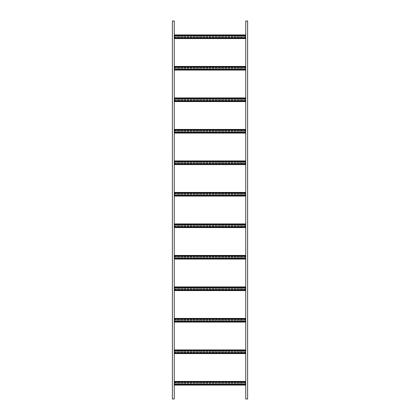 <?xml version="1.0" encoding="UTF-8"?>
<svg xmlns="http://www.w3.org/2000/svg" width="420" height="420" viewBox="0 0 420 420"><rect width="100%" height="100%" fill="white"/><g stroke="black" fill="none" stroke-linecap="round" stroke-linejoin="round"><path stroke-width="0.63" d="M247.611 399L247.611 21L247.611 399L247.611 21L247.611 399L247.611 21L247.611 399L245.742 399L245.742 21L247.611 21M172.389 21L172.389 399L172.389 21L172.389 399L172.389 21L172.389 399L174.258 399L174.258 21L172.389 21M245.742 385.077L174.258 385.077M244.398 382.557L244.902 382.557A0.693 0.693 0 0 1 245.595 383.25A0.693 0.693 0 0 1 244.902 383.943L244.398 383.943A0.693 0.693 0 0 1 243.705 383.25A0.693 0.693 0 0 1 244.398 382.557M238.098 382.557L238.602 382.557A0.693 0.693 0 0 1 239.295 383.25A0.693 0.693 0 0 1 238.602 383.943L238.098 383.943A0.693 0.693 0 0 1 237.405 383.25A0.693 0.693 0 0 1 238.098 382.557M231.798 382.557L232.302 382.557A0.693 0.693 0 0 1 232.995 383.25A0.693 0.693 0 0 1 232.302 383.943L231.798 383.943A0.693 0.693 0 0 1 231.105 383.25A0.693 0.693 0 0 1 231.798 382.557M225.498 382.557L226.002 382.557A0.693 0.693 0 0 1 226.695 383.25A0.693 0.693 0 0 1 226.002 383.943L225.498 383.943A0.693 0.693 0 0 1 224.805 383.25A0.693 0.693 0 0 1 225.498 382.557M219.198 382.557L219.702 382.557A0.693 0.693 0 0 1 220.395 383.25A0.693 0.693 0 0 1 219.702 383.943L219.198 383.943A0.693 0.693 0 0 1 218.505 383.25A0.693 0.693 0 0 1 219.198 382.557M212.898 382.557L213.402 382.557A0.693 0.693 0 0 1 214.095 383.25A0.693 0.693 0 0 1 213.402 383.943L212.898 383.943A0.693 0.693 0 0 1 212.205 383.25A0.693 0.693 0 0 1 212.898 382.557M206.598 382.557L207.102 382.557A0.693 0.693 0 0 1 207.795 383.25A0.693 0.693 0 0 1 207.102 383.943L206.598 383.943A0.693 0.693 0 0 1 205.905 383.25A0.693 0.693 0 0 1 206.598 382.557M200.298 382.557L200.802 382.557A0.693 0.693 0 0 1 201.495 383.25A0.693 0.693 0 0 1 200.802 383.943L200.298 383.943A0.693 0.693 0 0 1 199.605 383.25A0.693 0.693 0 0 1 200.298 382.557M193.998 382.557L194.502 382.557A0.693 0.693 0 0 1 195.195 383.25A0.693 0.693 0 0 1 194.502 383.943L193.998 383.943A0.693 0.693 0 0 1 193.305 383.25A0.693 0.693 0 0 1 193.998 382.557M187.698 382.557L188.202 382.557A0.693 0.693 0 0 1 188.895 383.25A0.693 0.693 0 0 1 188.202 383.943L187.698 383.943A0.693 0.693 0 0 1 187.005 383.25A0.693 0.693 0 0 1 187.698 382.557M181.398 382.557L181.902 382.557A0.693 0.693 0 0 1 182.595 383.25A0.693 0.693 0 0 1 181.902 383.943L181.398 383.943A0.693 0.693 0 0 1 180.705 383.25A0.693 0.693 0 0 1 181.398 382.557M175.098 382.557L175.602 382.557A0.693 0.693 0 0 1 176.295 383.25A0.693 0.693 0 0 1 175.602 383.943L175.098 383.943A0.693 0.693 0 0 1 174.405 383.25A0.693 0.693 0 0 1 175.098 382.557M178.248 382.557L178.752 382.557A0.693 0.693 0 0 1 179.445 383.25A0.693 0.693 0 0 1 178.752 383.943L178.248 383.943A0.693 0.693 0 0 1 177.555 383.25A0.693 0.693 0 0 1 178.248 382.557M184.548 382.557L185.052 382.557A0.693 0.693 0 0 1 185.745 383.25A0.693 0.693 0 0 1 185.052 383.943L184.548 383.943A0.693 0.693 0 0 1 183.855 383.25A0.693 0.693 0 0 1 184.548 382.557M190.848 382.557L191.352 382.557A0.693 0.693 0 0 1 192.045 383.25A0.693 0.693 0 0 1 191.352 383.943L190.848 383.943A0.693 0.693 0 0 1 190.155 383.25A0.693 0.693 0 0 1 190.848 382.557M197.148 382.557L197.652 382.557A0.693 0.693 0 0 1 198.345 383.25A0.693 0.693 0 0 1 197.652 383.943L197.148 383.943A0.693 0.693 0 0 1 196.455 383.25A0.693 0.693 0 0 1 197.148 382.557M203.448 382.557L203.952 382.557A0.693 0.693 0 0 1 204.645 383.25A0.693 0.693 0 0 1 203.952 383.943L203.448 383.943A0.693 0.693 0 0 1 202.755 383.25A0.693 0.693 0 0 1 203.448 382.557M209.748 382.557L210.252 382.557A0.693 0.693 0 0 1 210.945 383.25A0.693 0.693 0 0 1 210.252 383.943L209.748 383.943A0.693 0.693 0 0 1 209.055 383.25A0.693 0.693 0 0 1 209.748 382.557M216.048 382.557L216.552 382.557A0.693 0.693 0 0 1 217.245 383.25A0.693 0.693 0 0 1 216.552 383.943L216.048 383.943A0.693 0.693 0 0 1 215.355 383.25A0.693 0.693 0 0 1 216.048 382.557M222.348 382.557L222.852 382.557A0.693 0.693 0 0 1 223.545 383.25A0.693 0.693 0 0 1 222.852 383.943L222.348 383.943A0.693 0.693 0 0 1 221.655 383.25A0.693 0.693 0 0 1 222.348 382.557M228.648 382.557L229.152 382.557A0.693 0.693 0 0 1 229.845 383.25A0.693 0.693 0 0 1 229.152 383.943L228.648 383.943A0.693 0.693 0 0 1 227.955 383.25A0.693 0.693 0 0 1 228.648 382.557M234.948 382.557L235.452 382.557A0.693 0.693 0 0 1 236.145 383.25A0.693 0.693 0 0 1 235.452 383.943L234.948 383.943A0.693 0.693 0 0 1 234.255 383.25A0.693 0.693 0 0 1 234.948 382.557M241.248 382.557L241.752 382.557A0.693 0.693 0 0 1 242.445 383.25A0.693 0.693 0 0 1 241.752 383.943L241.248 383.943A0.693 0.693 0 0 1 240.555 383.25A0.693 0.693 0 0 1 241.248 382.557M245.742 353.577L174.258 353.577M244.398 351.057L244.902 351.057A0.693 0.693 0 0 1 245.595 351.75A0.693 0.693 0 0 1 244.902 352.443L244.398 352.443A0.693 0.693 0 0 1 243.705 351.75A0.693 0.693 0 0 1 244.398 351.057M238.098 351.057L238.602 351.057A0.693 0.693 0 0 1 239.295 351.75A0.693 0.693 0 0 1 238.602 352.443L238.098 352.443A0.693 0.693 0 0 1 237.405 351.75A0.693 0.693 0 0 1 238.098 351.057M231.798 351.057L232.302 351.057A0.693 0.693 0 0 1 232.995 351.75A0.693 0.693 0 0 1 232.302 352.443L231.798 352.443A0.693 0.693 0 0 1 231.105 351.75A0.693 0.693 0 0 1 231.798 351.057M225.498 351.057L226.002 351.057A0.693 0.693 0 0 1 226.695 351.75A0.693 0.693 0 0 1 226.002 352.443L225.498 352.443A0.693 0.693 0 0 1 224.805 351.75A0.693 0.693 0 0 1 225.498 351.057M219.198 351.057L219.702 351.057A0.693 0.693 0 0 1 220.395 351.75A0.693 0.693 0 0 1 219.702 352.443L219.198 352.443A0.693 0.693 0 0 1 218.505 351.75A0.693 0.693 0 0 1 219.198 351.057M212.898 351.057L213.402 351.057A0.693 0.693 0 0 1 214.095 351.75A0.693 0.693 0 0 1 213.402 352.443L212.898 352.443A0.693 0.693 0 0 1 212.205 351.75A0.693 0.693 0 0 1 212.898 351.057M206.598 351.057L207.102 351.057A0.693 0.693 0 0 1 207.795 351.75A0.693 0.693 0 0 1 207.102 352.443L206.598 352.443A0.693 0.693 0 0 1 205.905 351.75A0.693 0.693 0 0 1 206.598 351.057M200.298 351.057L200.802 351.057A0.693 0.693 0 0 1 201.495 351.75A0.693 0.693 0 0 1 200.802 352.443L200.298 352.443A0.693 0.693 0 0 1 199.605 351.75A0.693 0.693 0 0 1 200.298 351.057M193.998 351.057L194.502 351.057A0.693 0.693 0 0 1 195.195 351.75A0.693 0.693 0 0 1 194.502 352.443L193.998 352.443A0.693 0.693 0 0 1 193.305 351.75A0.693 0.693 0 0 1 193.998 351.057M187.698 351.057L188.202 351.057A0.693 0.693 0 0 1 188.895 351.75A0.693 0.693 0 0 1 188.202 352.443L187.698 352.443A0.693 0.693 0 0 1 187.005 351.75A0.693 0.693 0 0 1 187.698 351.057M181.398 351.057L181.902 351.057A0.693 0.693 0 0 1 182.595 351.75A0.693 0.693 0 0 1 181.902 352.443L181.398 352.443A0.693 0.693 0 0 1 180.705 351.75A0.693 0.693 0 0 1 181.398 351.057M175.098 351.057L175.602 351.057A0.693 0.693 0 0 1 176.295 351.75A0.693 0.693 0 0 1 175.602 352.443L175.098 352.443A0.693 0.693 0 0 1 174.405 351.75A0.693 0.693 0 0 1 175.098 351.057M178.248 351.057L178.752 351.057A0.693 0.693 0 0 1 179.445 351.75A0.693 0.693 0 0 1 178.752 352.443L178.248 352.443A0.693 0.693 0 0 1 177.555 351.75A0.693 0.693 0 0 1 178.248 351.057M184.548 351.057L185.052 351.057A0.693 0.693 0 0 1 185.745 351.75A0.693 0.693 0 0 1 185.052 352.443L184.548 352.443A0.693 0.693 0 0 1 183.855 351.75A0.693 0.693 0 0 1 184.548 351.057M190.848 351.057L191.352 351.057A0.693 0.693 0 0 1 192.045 351.75A0.693 0.693 0 0 1 191.352 352.443L190.848 352.443A0.693 0.693 0 0 1 190.155 351.75A0.693 0.693 0 0 1 190.848 351.057M197.148 351.057L197.652 351.057A0.693 0.693 0 0 1 198.345 351.75A0.693 0.693 0 0 1 197.652 352.443L197.148 352.443A0.693 0.693 0 0 1 196.455 351.75A0.693 0.693 0 0 1 197.148 351.057M203.448 351.057L203.952 351.057A0.693 0.693 0 0 1 204.645 351.75A0.693 0.693 0 0 1 203.952 352.443L203.448 352.443A0.693 0.693 0 0 1 202.755 351.75A0.693 0.693 0 0 1 203.448 351.057M209.748 351.057L210.252 351.057A0.693 0.693 0 0 1 210.945 351.75A0.693 0.693 0 0 1 210.252 352.443L209.748 352.443A0.693 0.693 0 0 1 209.055 351.75A0.693 0.693 0 0 1 209.748 351.057M216.048 351.057L216.552 351.057A0.693 0.693 0 0 1 217.245 351.75A0.693 0.693 0 0 1 216.552 352.443L216.048 352.443A0.693 0.693 0 0 1 215.355 351.75A0.693 0.693 0 0 1 216.048 351.057M222.348 351.057L222.852 351.057A0.693 0.693 0 0 1 223.545 351.75A0.693 0.693 0 0 1 222.852 352.443L222.348 352.443A0.693 0.693 0 0 1 221.655 351.75A0.693 0.693 0 0 1 222.348 351.057M228.648 351.057L229.152 351.057A0.693 0.693 0 0 1 229.845 351.75A0.693 0.693 0 0 1 229.152 352.443L228.648 352.443A0.693 0.693 0 0 1 227.955 351.75A0.693 0.693 0 0 1 228.648 351.057M234.948 351.057L235.452 351.057A0.693 0.693 0 0 1 236.145 351.75A0.693 0.693 0 0 1 235.452 352.443L234.948 352.443A0.693 0.693 0 0 1 234.255 351.75A0.693 0.693 0 0 1 234.948 351.057M241.248 351.057L241.752 351.057A0.693 0.693 0 0 1 242.445 351.75A0.693 0.693 0 0 1 241.752 352.443L241.248 352.443A0.693 0.693 0 0 1 240.555 351.75A0.693 0.693 0 0 1 241.248 351.057M245.742 322.077L174.258 322.077M244.398 319.557L244.902 319.557A0.693 0.693 0 0 1 245.595 320.25A0.693 0.693 0 0 1 244.902 320.943L244.398 320.943A0.693 0.693 0 0 1 243.705 320.25A0.693 0.693 0 0 1 244.398 319.557M238.098 319.557L238.602 319.557A0.693 0.693 0 0 1 239.295 320.25A0.693 0.693 0 0 1 238.602 320.943L238.098 320.943A0.693 0.693 0 0 1 237.405 320.25A0.693 0.693 0 0 1 238.098 319.557M231.798 319.557L232.302 319.557A0.693 0.693 0 0 1 232.995 320.25A0.693 0.693 0 0 1 232.302 320.943L231.798 320.943A0.693 0.693 0 0 1 231.105 320.25A0.693 0.693 0 0 1 231.798 319.557M225.498 319.557L226.002 319.557A0.693 0.693 0 0 1 226.695 320.25A0.693 0.693 0 0 1 226.002 320.943L225.498 320.943A0.693 0.693 0 0 1 224.805 320.25A0.693 0.693 0 0 1 225.498 319.557M219.198 319.557L219.702 319.557A0.693 0.693 0 0 1 220.395 320.25A0.693 0.693 0 0 1 219.702 320.943L219.198 320.943A0.693 0.693 0 0 1 218.505 320.25A0.693 0.693 0 0 1 219.198 319.557M212.898 319.557L213.402 319.557A0.693 0.693 0 0 1 214.095 320.25A0.693 0.693 0 0 1 213.402 320.943L212.898 320.943A0.693 0.693 0 0 1 212.205 320.25A0.693 0.693 0 0 1 212.898 319.557M206.598 319.557L207.102 319.557A0.693 0.693 0 0 1 207.795 320.25A0.693 0.693 0 0 1 207.102 320.943L206.598 320.943A0.693 0.693 0 0 1 205.905 320.25A0.693 0.693 0 0 1 206.598 319.557M200.298 319.557L200.802 319.557A0.693 0.693 0 0 1 201.495 320.25A0.693 0.693 0 0 1 200.802 320.943L200.298 320.943A0.693 0.693 0 0 1 199.605 320.25A0.693 0.693 0 0 1 200.298 319.557M193.998 319.557L194.502 319.557A0.693 0.693 0 0 1 195.195 320.25A0.693 0.693 0 0 1 194.502 320.943L193.998 320.943A0.693 0.693 0 0 1 193.305 320.25A0.693 0.693 0 0 1 193.998 319.557M187.698 319.557L188.202 319.557A0.693 0.693 0 0 1 188.895 320.25A0.693 0.693 0 0 1 188.202 320.943L187.698 320.943A0.693 0.693 0 0 1 187.005 320.25A0.693 0.693 0 0 1 187.698 319.557M181.398 319.557L181.902 319.557A0.693 0.693 0 0 1 182.595 320.25A0.693 0.693 0 0 1 181.902 320.943L181.398 320.943A0.693 0.693 0 0 1 180.705 320.25A0.693 0.693 0 0 1 181.398 319.557M175.098 319.557L175.602 319.557A0.693 0.693 0 0 1 176.295 320.25A0.693 0.693 0 0 1 175.602 320.943L175.098 320.943A0.693 0.693 0 0 1 174.405 320.25A0.693 0.693 0 0 1 175.098 319.557M178.248 319.557L178.752 319.557A0.693 0.693 0 0 1 179.445 320.25A0.693 0.693 0 0 1 178.752 320.943L178.248 320.943A0.693 0.693 0 0 1 177.555 320.25A0.693 0.693 0 0 1 178.248 319.557M184.548 319.557L185.052 319.557A0.693 0.693 0 0 1 185.745 320.25A0.693 0.693 0 0 1 185.052 320.943L184.548 320.943A0.693 0.693 0 0 1 183.855 320.25A0.693 0.693 0 0 1 184.548 319.557M190.848 319.557L191.352 319.557A0.693 0.693 0 0 1 192.045 320.25A0.693 0.693 0 0 1 191.352 320.943L190.848 320.943A0.693 0.693 0 0 1 190.155 320.25A0.693 0.693 0 0 1 190.848 319.557M197.148 319.557L197.652 319.557A0.693 0.693 0 0 1 198.345 320.25A0.693 0.693 0 0 1 197.652 320.943L197.148 320.943A0.693 0.693 0 0 1 196.455 320.25A0.693 0.693 0 0 1 197.148 319.557M203.448 319.557L203.952 319.557A0.693 0.693 0 0 1 204.645 320.25A0.693 0.693 0 0 1 203.952 320.943L203.448 320.943A0.693 0.693 0 0 1 202.755 320.25A0.693 0.693 0 0 1 203.448 319.557M209.748 319.557L210.252 319.557A0.693 0.693 0 0 1 210.945 320.25A0.693 0.693 0 0 1 210.252 320.943L209.748 320.943A0.693 0.693 0 0 1 209.055 320.25A0.693 0.693 0 0 1 209.748 319.557M216.048 319.557L216.552 319.557A0.693 0.693 0 0 1 217.245 320.25A0.693 0.693 0 0 1 216.552 320.943L216.048 320.943A0.693 0.693 0 0 1 215.355 320.25A0.693 0.693 0 0 1 216.048 319.557M222.348 319.557L222.852 319.557A0.693 0.693 0 0 1 223.545 320.25A0.693 0.693 0 0 1 222.852 320.943L222.348 320.943A0.693 0.693 0 0 1 221.655 320.25A0.693 0.693 0 0 1 222.348 319.557M228.648 319.557L229.152 319.557A0.693 0.693 0 0 1 229.845 320.25A0.693 0.693 0 0 1 229.152 320.943L228.648 320.943A0.693 0.693 0 0 1 227.955 320.25A0.693 0.693 0 0 1 228.648 319.557M234.948 319.557L235.452 319.557A0.693 0.693 0 0 1 236.145 320.25A0.693 0.693 0 0 1 235.452 320.943L234.948 320.943A0.693 0.693 0 0 1 234.255 320.25A0.693 0.693 0 0 1 234.948 319.557M241.248 319.557L241.752 319.557A0.693 0.693 0 0 1 242.445 320.25A0.693 0.693 0 0 1 241.752 320.943L241.248 320.943A0.693 0.693 0 0 1 240.555 320.25A0.693 0.693 0 0 1 241.248 319.557M245.742 290.577L174.258 290.577M244.398 288.057L244.902 288.057A0.693 0.693 0 0 1 245.595 288.75A0.693 0.693 0 0 1 244.902 289.443L244.398 289.443A0.693 0.693 0 0 1 243.705 288.75A0.693 0.693 0 0 1 244.398 288.057M238.098 288.057L238.602 288.057A0.693 0.693 0 0 1 239.295 288.75A0.693 0.693 0 0 1 238.602 289.443L238.098 289.443A0.693 0.693 0 0 1 237.405 288.75A0.693 0.693 0 0 1 238.098 288.057M231.798 288.057L232.302 288.057A0.693 0.693 0 0 1 232.995 288.75A0.693 0.693 0 0 1 232.302 289.443L231.798 289.443A0.693 0.693 0 0 1 231.105 288.75A0.693 0.693 0 0 1 231.798 288.057M225.498 288.057L226.002 288.057A0.693 0.693 0 0 1 226.695 288.75A0.693 0.693 0 0 1 226.002 289.443L225.498 289.443A0.693 0.693 0 0 1 224.805 288.75A0.693 0.693 0 0 1 225.498 288.057M219.198 288.057L219.702 288.057A0.693 0.693 0 0 1 220.395 288.75A0.693 0.693 0 0 1 219.702 289.443L219.198 289.443A0.693 0.693 0 0 1 218.505 288.75A0.693 0.693 0 0 1 219.198 288.057M212.898 288.057L213.402 288.057A0.693 0.693 0 0 1 214.095 288.75A0.693 0.693 0 0 1 213.402 289.443L212.898 289.443A0.693 0.693 0 0 1 212.205 288.75A0.693 0.693 0 0 1 212.898 288.057M206.598 288.057L207.102 288.057A0.693 0.693 0 0 1 207.795 288.75A0.693 0.693 0 0 1 207.102 289.443L206.598 289.443A0.693 0.693 0 0 1 205.905 288.75A0.693 0.693 0 0 1 206.598 288.057M200.298 288.057L200.802 288.057A0.693 0.693 0 0 1 201.495 288.75A0.693 0.693 0 0 1 200.802 289.443L200.298 289.443A0.693 0.693 0 0 1 199.605 288.75A0.693 0.693 0 0 1 200.298 288.057M193.998 288.057L194.502 288.057A0.693 0.693 0 0 1 195.195 288.75A0.693 0.693 0 0 1 194.502 289.443L193.998 289.443A0.693 0.693 0 0 1 193.305 288.75A0.693 0.693 0 0 1 193.998 288.057M187.698 288.057L188.202 288.057A0.693 0.693 0 0 1 188.895 288.75A0.693 0.693 0 0 1 188.202 289.443L187.698 289.443A0.693 0.693 0 0 1 187.005 288.75A0.693 0.693 0 0 1 187.698 288.057M181.398 288.057L181.902 288.057A0.693 0.693 0 0 1 182.595 288.75A0.693 0.693 0 0 1 181.902 289.443L181.398 289.443A0.693 0.693 0 0 1 180.705 288.75A0.693 0.693 0 0 1 181.398 288.057M175.098 288.057L175.602 288.057A0.693 0.693 0 0 1 176.295 288.75A0.693 0.693 0 0 1 175.602 289.443L175.098 289.443A0.693 0.693 0 0 1 174.405 288.75A0.693 0.693 0 0 1 175.098 288.057M178.248 288.057L178.752 288.057A0.693 0.693 0 0 1 179.445 288.75A0.693 0.693 0 0 1 178.752 289.443L178.248 289.443A0.693 0.693 0 0 1 177.555 288.75A0.693 0.693 0 0 1 178.248 288.057M184.548 288.057L185.052 288.057A0.693 0.693 0 0 1 185.745 288.75A0.693 0.693 0 0 1 185.052 289.443L184.548 289.443A0.693 0.693 0 0 1 183.855 288.75A0.693 0.693 0 0 1 184.548 288.057M190.848 288.057L191.352 288.057A0.693 0.693 0 0 1 192.045 288.75A0.693 0.693 0 0 1 191.352 289.443L190.848 289.443A0.693 0.693 0 0 1 190.155 288.75A0.693 0.693 0 0 1 190.848 288.057M197.148 288.057L197.652 288.057A0.693 0.693 0 0 1 198.345 288.75A0.693 0.693 0 0 1 197.652 289.443L197.148 289.443A0.693 0.693 0 0 1 196.455 288.75A0.693 0.693 0 0 1 197.148 288.057M203.448 288.057L203.952 288.057A0.693 0.693 0 0 1 204.645 288.75A0.693 0.693 0 0 1 203.952 289.443L203.448 289.443A0.693 0.693 0 0 1 202.755 288.75A0.693 0.693 0 0 1 203.448 288.057M209.748 288.057L210.252 288.057A0.693 0.693 0 0 1 210.945 288.75A0.693 0.693 0 0 1 210.252 289.443L209.748 289.443A0.693 0.693 0 0 1 209.055 288.75A0.693 0.693 0 0 1 209.748 288.057M216.048 288.057L216.552 288.057A0.693 0.693 0 0 1 217.245 288.75A0.693 0.693 0 0 1 216.552 289.443L216.048 289.443A0.693 0.693 0 0 1 215.355 288.75A0.693 0.693 0 0 1 216.048 288.057M222.348 288.057L222.852 288.057A0.693 0.693 0 0 1 223.545 288.75A0.693 0.693 0 0 1 222.852 289.443L222.348 289.443A0.693 0.693 0 0 1 221.655 288.75A0.693 0.693 0 0 1 222.348 288.057M228.648 288.057L229.152 288.057A0.693 0.693 0 0 1 229.845 288.75A0.693 0.693 0 0 1 229.152 289.443L228.648 289.443A0.693 0.693 0 0 1 227.955 288.75A0.693 0.693 0 0 1 228.648 288.057M234.948 288.057L235.452 288.057A0.693 0.693 0 0 1 236.145 288.75A0.693 0.693 0 0 1 235.452 289.443L234.948 289.443A0.693 0.693 0 0 1 234.255 288.75A0.693 0.693 0 0 1 234.948 288.057M241.248 288.057L241.752 288.057A0.693 0.693 0 0 1 242.445 288.75A0.693 0.693 0 0 1 241.752 289.443L241.248 289.443A0.693 0.693 0 0 1 240.555 288.75A0.693 0.693 0 0 1 241.248 288.057M245.742 259.077L174.258 259.077M244.398 256.557L244.902 256.557A0.693 0.693 0 0 1 245.595 257.25A0.693 0.693 0 0 1 244.902 257.943L244.398 257.943A0.693 0.693 0 0 1 243.705 257.25A0.693 0.693 0 0 1 244.398 256.557M238.098 256.557L238.602 256.557A0.693 0.693 0 0 1 239.295 257.25A0.693 0.693 0 0 1 238.602 257.943L238.098 257.943A0.693 0.693 0 0 1 237.405 257.25A0.693 0.693 0 0 1 238.098 256.557M231.798 256.557L232.302 256.557A0.693 0.693 0 0 1 232.995 257.25A0.693 0.693 0 0 1 232.302 257.943L231.798 257.943A0.693 0.693 0 0 1 231.105 257.25A0.693 0.693 0 0 1 231.798 256.557M225.498 256.557L226.002 256.557A0.693 0.693 0 0 1 226.695 257.25A0.693 0.693 0 0 1 226.002 257.943L225.498 257.943A0.693 0.693 0 0 1 224.805 257.25A0.693 0.693 0 0 1 225.498 256.557M219.198 256.557L219.702 256.557A0.693 0.693 0 0 1 220.395 257.25A0.693 0.693 0 0 1 219.702 257.943L219.198 257.943A0.693 0.693 0 0 1 218.505 257.25A0.693 0.693 0 0 1 219.198 256.557M212.898 256.557L213.402 256.557A0.693 0.693 0 0 1 214.095 257.25A0.693 0.693 0 0 1 213.402 257.943L212.898 257.943A0.693 0.693 0 0 1 212.205 257.25A0.693 0.693 0 0 1 212.898 256.557M206.598 256.557L207.102 256.557A0.693 0.693 0 0 1 207.795 257.25A0.693 0.693 0 0 1 207.102 257.943L206.598 257.943A0.693 0.693 0 0 1 205.905 257.25A0.693 0.693 0 0 1 206.598 256.557M200.298 256.557L200.802 256.557A0.693 0.693 0 0 1 201.495 257.25A0.693 0.693 0 0 1 200.802 257.943L200.298 257.943A0.693 0.693 0 0 1 199.605 257.25A0.693 0.693 0 0 1 200.298 256.557M193.998 256.557L194.502 256.557A0.693 0.693 0 0 1 195.195 257.25A0.693 0.693 0 0 1 194.502 257.943L193.998 257.943A0.693 0.693 0 0 1 193.305 257.25A0.693 0.693 0 0 1 193.998 256.557M187.698 256.557L188.202 256.557A0.693 0.693 0 0 1 188.895 257.25A0.693 0.693 0 0 1 188.202 257.943L187.698 257.943A0.693 0.693 0 0 1 187.005 257.25A0.693 0.693 0 0 1 187.698 256.557M181.398 256.557L181.902 256.557A0.693 0.693 0 0 1 182.595 257.25A0.693 0.693 0 0 1 181.902 257.943L181.398 257.943A0.693 0.693 0 0 1 180.705 257.25A0.693 0.693 0 0 1 181.398 256.557M175.098 256.557L175.602 256.557A0.693 0.693 0 0 1 176.295 257.25A0.693 0.693 0 0 1 175.602 257.943L175.098 257.943A0.693 0.693 0 0 1 174.405 257.25A0.693 0.693 0 0 1 175.098 256.557M178.248 256.557L178.752 256.557A0.693 0.693 0 0 1 179.445 257.25A0.693 0.693 0 0 1 178.752 257.943L178.248 257.943A0.693 0.693 0 0 1 177.555 257.25A0.693 0.693 0 0 1 178.248 256.557M184.548 256.557L185.052 256.557A0.693 0.693 0 0 1 185.745 257.25A0.693 0.693 0 0 1 185.052 257.943L184.548 257.943A0.693 0.693 0 0 1 183.855 257.25A0.693 0.693 0 0 1 184.548 256.557M190.848 256.557L191.352 256.557A0.693 0.693 0 0 1 192.045 257.25A0.693 0.693 0 0 1 191.352 257.943L190.848 257.943A0.693 0.693 0 0 1 190.155 257.25A0.693 0.693 0 0 1 190.848 256.557M197.148 256.557L197.652 256.557A0.693 0.693 0 0 1 198.345 257.25A0.693 0.693 0 0 1 197.652 257.943L197.148 257.943A0.693 0.693 0 0 1 196.455 257.25A0.693 0.693 0 0 1 197.148 256.557M203.448 256.557L203.952 256.557A0.693 0.693 0 0 1 204.645 257.25A0.693 0.693 0 0 1 203.952 257.943L203.448 257.943A0.693 0.693 0 0 1 202.755 257.25A0.693 0.693 0 0 1 203.448 256.557M209.748 256.557L210.252 256.557A0.693 0.693 0 0 1 210.945 257.25A0.693 0.693 0 0 1 210.252 257.943L209.748 257.943A0.693 0.693 0 0 1 209.055 257.25A0.693 0.693 0 0 1 209.748 256.557M216.048 256.557L216.552 256.557A0.693 0.693 0 0 1 217.245 257.25A0.693 0.693 0 0 1 216.552 257.943L216.048 257.943A0.693 0.693 0 0 1 215.355 257.25A0.693 0.693 0 0 1 216.048 256.557M222.348 256.557L222.852 256.557A0.693 0.693 0 0 1 223.545 257.25A0.693 0.693 0 0 1 222.852 257.943L222.348 257.943A0.693 0.693 0 0 1 221.655 257.25A0.693 0.693 0 0 1 222.348 256.557M228.648 256.557L229.152 256.557A0.693 0.693 0 0 1 229.845 257.25A0.693 0.693 0 0 1 229.152 257.943L228.648 257.943A0.693 0.693 0 0 1 227.955 257.25A0.693 0.693 0 0 1 228.648 256.557M234.948 256.557L235.452 256.557A0.693 0.693 0 0 1 236.145 257.25A0.693 0.693 0 0 1 235.452 257.943L234.948 257.943A0.693 0.693 0 0 1 234.255 257.25A0.693 0.693 0 0 1 234.948 256.557M241.248 256.557L241.752 256.557A0.693 0.693 0 0 1 242.445 257.25A0.693 0.693 0 0 1 241.752 257.943L241.248 257.943A0.693 0.693 0 0 1 240.555 257.25A0.693 0.693 0 0 1 241.248 256.557M245.742 227.577L174.258 227.577M244.398 225.057L244.902 225.057A0.693 0.693 0 0 1 245.595 225.75A0.693 0.693 0 0 1 244.902 226.443L244.398 226.443A0.693 0.693 0 0 1 243.705 225.75A0.693 0.693 0 0 1 244.398 225.057M238.098 225.057L238.602 225.057A0.693 0.693 0 0 1 239.295 225.75A0.693 0.693 0 0 1 238.602 226.443L238.098 226.443A0.693 0.693 0 0 1 237.405 225.75A0.693 0.693 0 0 1 238.098 225.057M231.798 225.057L232.302 225.057A0.693 0.693 0 0 1 232.995 225.75A0.693 0.693 0 0 1 232.302 226.443L231.798 226.443A0.693 0.693 0 0 1 231.105 225.75A0.693 0.693 0 0 1 231.798 225.057M225.498 225.057L226.002 225.057A0.693 0.693 0 0 1 226.695 225.75A0.693 0.693 0 0 1 226.002 226.443L225.498 226.443A0.693 0.693 0 0 1 224.805 225.75A0.693 0.693 0 0 1 225.498 225.057M219.198 225.057L219.702 225.057A0.693 0.693 0 0 1 220.395 225.75A0.693 0.693 0 0 1 219.702 226.443L219.198 226.443A0.693 0.693 0 0 1 218.505 225.75A0.693 0.693 0 0 1 219.198 225.057M212.898 225.057L213.402 225.057A0.693 0.693 0 0 1 214.095 225.75A0.693 0.693 0 0 1 213.402 226.443L212.898 226.443A0.693 0.693 0 0 1 212.205 225.75A0.693 0.693 0 0 1 212.898 225.057M206.598 225.057L207.102 225.057A0.693 0.693 0 0 1 207.795 225.75A0.693 0.693 0 0 1 207.102 226.443L206.598 226.443A0.693 0.693 0 0 1 205.905 225.75A0.693 0.693 0 0 1 206.598 225.057M200.298 225.057L200.802 225.057A0.693 0.693 0 0 1 201.495 225.75A0.693 0.693 0 0 1 200.802 226.443L200.298 226.443A0.693 0.693 0 0 1 199.605 225.75A0.693 0.693 0 0 1 200.298 225.057M193.998 225.057L194.502 225.057A0.693 0.693 0 0 1 195.195 225.75A0.693 0.693 0 0 1 194.502 226.443L193.998 226.443A0.693 0.693 0 0 1 193.305 225.75A0.693 0.693 0 0 1 193.998 225.057M187.698 225.057L188.202 225.057A0.693 0.693 0 0 1 188.895 225.75A0.693 0.693 0 0 1 188.202 226.443L187.698 226.443A0.693 0.693 0 0 1 187.005 225.75A0.693 0.693 0 0 1 187.698 225.057M181.398 225.057L181.902 225.057A0.693 0.693 0 0 1 182.595 225.75A0.693 0.693 0 0 1 181.902 226.443L181.398 226.443A0.693 0.693 0 0 1 180.705 225.75A0.693 0.693 0 0 1 181.398 225.057M175.098 225.057L175.602 225.057A0.693 0.693 0 0 1 176.295 225.75A0.693 0.693 0 0 1 175.602 226.443L175.098 226.443A0.693 0.693 0 0 1 174.405 225.75A0.693 0.693 0 0 1 175.098 225.057M178.248 225.057L178.752 225.057A0.693 0.693 0 0 1 179.445 225.75A0.693 0.693 0 0 1 178.752 226.443L178.248 226.443A0.693 0.693 0 0 1 177.555 225.75A0.693 0.693 0 0 1 178.248 225.057M184.548 225.057L185.052 225.057A0.693 0.693 0 0 1 185.745 225.75A0.693 0.693 0 0 1 185.052 226.443L184.548 226.443A0.693 0.693 0 0 1 183.855 225.75A0.693 0.693 0 0 1 184.548 225.057M190.848 225.057L191.352 225.057A0.693 0.693 0 0 1 192.045 225.75A0.693 0.693 0 0 1 191.352 226.443L190.848 226.443A0.693 0.693 0 0 1 190.155 225.75A0.693 0.693 0 0 1 190.848 225.057M197.148 225.057L197.652 225.057A0.693 0.693 0 0 1 198.345 225.75A0.693 0.693 0 0 1 197.652 226.443L197.148 226.443A0.693 0.693 0 0 1 196.455 225.75A0.693 0.693 0 0 1 197.148 225.057M203.448 225.057L203.952 225.057A0.693 0.693 0 0 1 204.645 225.75A0.693 0.693 0 0 1 203.952 226.443L203.448 226.443A0.693 0.693 0 0 1 202.755 225.75A0.693 0.693 0 0 1 203.448 225.057M209.748 225.057L210.252 225.057A0.693 0.693 0 0 1 210.945 225.75A0.693 0.693 0 0 1 210.252 226.443L209.748 226.443A0.693 0.693 0 0 1 209.055 225.75A0.693 0.693 0 0 1 209.748 225.057M216.048 225.057L216.552 225.057A0.693 0.693 0 0 1 217.245 225.75A0.693 0.693 0 0 1 216.552 226.443L216.048 226.443A0.693 0.693 0 0 1 215.355 225.75A0.693 0.693 0 0 1 216.048 225.057M222.348 225.057L222.852 225.057A0.693 0.693 0 0 1 223.545 225.75A0.693 0.693 0 0 1 222.852 226.443L222.348 226.443A0.693 0.693 0 0 1 221.655 225.75A0.693 0.693 0 0 1 222.348 225.057M228.648 225.057L229.152 225.057A0.693 0.693 0 0 1 229.845 225.75A0.693 0.693 0 0 1 229.152 226.443L228.648 226.443A0.693 0.693 0 0 1 227.955 225.75A0.693 0.693 0 0 1 228.648 225.057M234.948 225.057L235.452 225.057A0.693 0.693 0 0 1 236.145 225.75A0.693 0.693 0 0 1 235.452 226.443L234.948 226.443A0.693 0.693 0 0 1 234.255 225.75A0.693 0.693 0 0 1 234.948 225.057M241.248 225.057L241.752 225.057A0.693 0.693 0 0 1 242.445 225.75A0.693 0.693 0 0 1 241.752 226.443L241.248 226.443A0.693 0.693 0 0 1 240.555 225.75A0.693 0.693 0 0 1 241.248 225.057M245.742 196.077L174.258 196.077M244.398 193.557L244.902 193.557A0.693 0.693 0 0 1 245.595 194.25A0.693 0.693 0 0 1 244.902 194.943L244.398 194.943A0.693 0.693 0 0 1 243.705 194.25A0.693 0.693 0 0 1 244.398 193.557M238.098 193.557L238.602 193.557A0.693 0.693 0 0 1 239.295 194.25A0.693 0.693 0 0 1 238.602 194.943L238.098 194.943A0.693 0.693 0 0 1 237.405 194.25A0.693 0.693 0 0 1 238.098 193.557M231.798 193.557L232.302 193.557A0.693 0.693 0 0 1 232.995 194.25A0.693 0.693 0 0 1 232.302 194.943L231.798 194.943A0.693 0.693 0 0 1 231.105 194.25A0.693 0.693 0 0 1 231.798 193.557M225.498 193.557L226.002 193.557A0.693 0.693 0 0 1 226.695 194.25A0.693 0.693 0 0 1 226.002 194.943L225.498 194.943A0.693 0.693 0 0 1 224.805 194.25A0.693 0.693 0 0 1 225.498 193.557M219.198 193.557L219.702 193.557A0.693 0.693 0 0 1 220.395 194.25A0.693 0.693 0 0 1 219.702 194.943L219.198 194.943A0.693 0.693 0 0 1 218.505 194.25A0.693 0.693 0 0 1 219.198 193.557M212.898 193.557L213.402 193.557A0.693 0.693 0 0 1 214.095 194.25A0.693 0.693 0 0 1 213.402 194.943L212.898 194.943A0.693 0.693 0 0 1 212.205 194.25A0.693 0.693 0 0 1 212.898 193.557M206.598 193.557L207.102 193.557A0.693 0.693 0 0 1 207.795 194.25A0.693 0.693 0 0 1 207.102 194.943L206.598 194.943A0.693 0.693 0 0 1 205.905 194.25A0.693 0.693 0 0 1 206.598 193.557M200.298 193.557L200.802 193.557A0.693 0.693 0 0 1 201.495 194.25A0.693 0.693 0 0 1 200.802 194.943L200.298 194.943A0.693 0.693 0 0 1 199.605 194.25A0.693 0.693 0 0 1 200.298 193.557M193.998 193.557L194.502 193.557A0.693 0.693 0 0 1 195.195 194.25A0.693 0.693 0 0 1 194.502 194.943L193.998 194.943A0.693 0.693 0 0 1 193.305 194.25A0.693 0.693 0 0 1 193.998 193.557M187.698 193.557L188.202 193.557A0.693 0.693 0 0 1 188.895 194.25A0.693 0.693 0 0 1 188.202 194.943L187.698 194.943A0.693 0.693 0 0 1 187.005 194.25A0.693 0.693 0 0 1 187.698 193.557M181.398 193.557L181.902 193.557A0.693 0.693 0 0 1 182.595 194.25A0.693 0.693 0 0 1 181.902 194.943L181.398 194.943A0.693 0.693 0 0 1 180.705 194.25A0.693 0.693 0 0 1 181.398 193.557M175.098 193.557L175.602 193.557A0.693 0.693 0 0 1 176.295 194.25A0.693 0.693 0 0 1 175.602 194.943L175.098 194.943A0.693 0.693 0 0 1 174.405 194.25A0.693 0.693 0 0 1 175.098 193.557M178.248 193.557L178.752 193.557A0.693 0.693 0 0 1 179.445 194.25A0.693 0.693 0 0 1 178.752 194.943L178.248 194.943A0.693 0.693 0 0 1 177.555 194.25A0.693 0.693 0 0 1 178.248 193.557M184.548 193.557L185.052 193.557A0.693 0.693 0 0 1 185.745 194.25A0.693 0.693 0 0 1 185.052 194.943L184.548 194.943A0.693 0.693 0 0 1 183.855 194.25A0.693 0.693 0 0 1 184.548 193.557M190.848 193.557L191.352 193.557A0.693 0.693 0 0 1 192.045 194.25A0.693 0.693 0 0 1 191.352 194.943L190.848 194.943A0.693 0.693 0 0 1 190.155 194.25A0.693 0.693 0 0 1 190.848 193.557M197.148 193.557L197.652 193.557A0.693 0.693 0 0 1 198.345 194.25A0.693 0.693 0 0 1 197.652 194.943L197.148 194.943A0.693 0.693 0 0 1 196.455 194.25A0.693 0.693 0 0 1 197.148 193.557M203.448 193.557L203.952 193.557A0.693 0.693 0 0 1 204.645 194.25A0.693 0.693 0 0 1 203.952 194.943L203.448 194.943A0.693 0.693 0 0 1 202.755 194.25A0.693 0.693 0 0 1 203.448 193.557M209.748 193.557L210.252 193.557A0.693 0.693 0 0 1 210.945 194.25A0.693 0.693 0 0 1 210.252 194.943L209.748 194.943A0.693 0.693 0 0 1 209.055 194.25A0.693 0.693 0 0 1 209.748 193.557M216.048 193.557L216.552 193.557A0.693 0.693 0 0 1 217.245 194.25A0.693 0.693 0 0 1 216.552 194.943L216.048 194.943A0.693 0.693 0 0 1 215.355 194.25A0.693 0.693 0 0 1 216.048 193.557M222.348 193.557L222.852 193.557A0.693 0.693 0 0 1 223.545 194.25A0.693 0.693 0 0 1 222.852 194.943L222.348 194.943A0.693 0.693 0 0 1 221.655 194.25A0.693 0.693 0 0 1 222.348 193.557M228.648 193.557L229.152 193.557A0.693 0.693 0 0 1 229.845 194.25A0.693 0.693 0 0 1 229.152 194.943L228.648 194.943A0.693 0.693 0 0 1 227.955 194.25A0.693 0.693 0 0 1 228.648 193.557M234.948 193.557L235.452 193.557A0.693 0.693 0 0 1 236.145 194.25A0.693 0.693 0 0 1 235.452 194.943L234.948 194.943A0.693 0.693 0 0 1 234.255 194.25A0.693 0.693 0 0 1 234.948 193.557M241.248 193.557L241.752 193.557A0.693 0.693 0 0 1 242.445 194.25A0.693 0.693 0 0 1 241.752 194.943L241.248 194.943A0.693 0.693 0 0 1 240.555 194.25A0.693 0.693 0 0 1 241.248 193.557M245.742 164.577L174.258 164.577M244.398 162.057L244.902 162.057A0.693 0.693 0 0 1 245.595 162.75A0.693 0.693 0 0 1 244.902 163.443L244.398 163.443A0.693 0.693 0 0 1 243.705 162.75A0.693 0.693 0 0 1 244.398 162.057M238.098 162.057L238.602 162.057A0.693 0.693 0 0 1 239.295 162.75A0.693 0.693 0 0 1 238.602 163.443L238.098 163.443A0.693 0.693 0 0 1 237.405 162.75A0.693 0.693 0 0 1 238.098 162.057M231.798 162.057L232.302 162.057A0.693 0.693 0 0 1 232.995 162.75A0.693 0.693 0 0 1 232.302 163.443L231.798 163.443A0.693 0.693 0 0 1 231.105 162.75A0.693 0.693 0 0 1 231.798 162.057M225.498 162.057L226.002 162.057A0.693 0.693 0 0 1 226.695 162.75A0.693 0.693 0 0 1 226.002 163.443L225.498 163.443A0.693 0.693 0 0 1 224.805 162.75A0.693 0.693 0 0 1 225.498 162.057M219.198 162.057L219.702 162.057A0.693 0.693 0 0 1 220.395 162.75A0.693 0.693 0 0 1 219.702 163.443L219.198 163.443A0.693 0.693 0 0 1 218.505 162.75A0.693 0.693 0 0 1 219.198 162.057M212.898 162.057L213.402 162.057A0.693 0.693 0 0 1 214.095 162.75A0.693 0.693 0 0 1 213.402 163.443L212.898 163.443A0.693 0.693 0 0 1 212.205 162.75A0.693 0.693 0 0 1 212.898 162.057M206.598 162.057L207.102 162.057A0.693 0.693 0 0 1 207.795 162.75A0.693 0.693 0 0 1 207.102 163.443L206.598 163.443A0.693 0.693 0 0 1 205.905 162.75A0.693 0.693 0 0 1 206.598 162.057M200.298 162.057L200.802 162.057A0.693 0.693 0 0 1 201.495 162.75A0.693 0.693 0 0 1 200.802 163.443L200.298 163.443A0.693 0.693 0 0 1 199.605 162.75A0.693 0.693 0 0 1 200.298 162.057M193.998 162.057L194.502 162.057A0.693 0.693 0 0 1 195.195 162.75A0.693 0.693 0 0 1 194.502 163.443L193.998 163.443A0.693 0.693 0 0 1 193.305 162.75A0.693 0.693 0 0 1 193.998 162.057M187.698 162.057L188.202 162.057A0.693 0.693 0 0 1 188.895 162.75A0.693 0.693 0 0 1 188.202 163.443L187.698 163.443A0.693 0.693 0 0 1 187.005 162.75A0.693 0.693 0 0 1 187.698 162.057M181.398 162.057L181.902 162.057A0.693 0.693 0 0 1 182.595 162.75A0.693 0.693 0 0 1 181.902 163.443L181.398 163.443A0.693 0.693 0 0 1 180.705 162.75A0.693 0.693 0 0 1 181.398 162.057M175.098 162.057L175.602 162.057A0.693 0.693 0 0 1 176.295 162.75A0.693 0.693 0 0 1 175.602 163.443L175.098 163.443A0.693 0.693 0 0 1 174.405 162.75A0.693 0.693 0 0 1 175.098 162.057M178.248 162.057L178.752 162.057A0.693 0.693 0 0 1 179.445 162.75A0.693 0.693 0 0 1 178.752 163.443L178.248 163.443A0.693 0.693 0 0 1 177.555 162.75A0.693 0.693 0 0 1 178.248 162.057M184.548 162.057L185.052 162.057A0.693 0.693 0 0 1 185.745 162.75A0.693 0.693 0 0 1 185.052 163.443L184.548 163.443A0.693 0.693 0 0 1 183.855 162.75A0.693 0.693 0 0 1 184.548 162.057M190.848 162.057L191.352 162.057A0.693 0.693 0 0 1 192.045 162.75A0.693 0.693 0 0 1 191.352 163.443L190.848 163.443A0.693 0.693 0 0 1 190.155 162.75A0.693 0.693 0 0 1 190.848 162.057M197.148 162.057L197.652 162.057A0.693 0.693 0 0 1 198.345 162.75A0.693 0.693 0 0 1 197.652 163.443L197.148 163.443A0.693 0.693 0 0 1 196.455 162.75A0.693 0.693 0 0 1 197.148 162.057M203.448 162.057L203.952 162.057A0.693 0.693 0 0 1 204.645 162.75A0.693 0.693 0 0 1 203.952 163.443L203.448 163.443A0.693 0.693 0 0 1 202.755 162.75A0.693 0.693 0 0 1 203.448 162.057M209.748 162.057L210.252 162.057A0.693 0.693 0 0 1 210.945 162.75A0.693 0.693 0 0 1 210.252 163.443L209.748 163.443A0.693 0.693 0 0 1 209.055 162.75A0.693 0.693 0 0 1 209.748 162.057M216.048 162.057L216.552 162.057A0.693 0.693 0 0 1 217.245 162.75A0.693 0.693 0 0 1 216.552 163.443L216.048 163.443A0.693 0.693 0 0 1 215.355 162.75A0.693 0.693 0 0 1 216.048 162.057M222.348 162.057L222.852 162.057A0.693 0.693 0 0 1 223.545 162.75A0.693 0.693 0 0 1 222.852 163.443L222.348 163.443A0.693 0.693 0 0 1 221.655 162.75A0.693 0.693 0 0 1 222.348 162.057M228.648 162.057L229.152 162.057A0.693 0.693 0 0 1 229.845 162.75A0.693 0.693 0 0 1 229.152 163.443L228.648 163.443A0.693 0.693 0 0 1 227.955 162.75A0.693 0.693 0 0 1 228.648 162.057M234.948 162.057L235.452 162.057A0.693 0.693 0 0 1 236.145 162.75A0.693 0.693 0 0 1 235.452 163.443L234.948 163.443A0.693 0.693 0 0 1 234.255 162.75A0.693 0.693 0 0 1 234.948 162.057M241.248 162.057L241.752 162.057A0.693 0.693 0 0 1 242.445 162.75A0.693 0.693 0 0 1 241.752 163.443L241.248 163.443A0.693 0.693 0 0 1 240.555 162.75A0.693 0.693 0 0 1 241.248 162.057M245.742 133.077L174.258 133.077M244.398 130.557L244.902 130.557A0.693 0.693 0 0 1 245.595 131.25A0.693 0.693 0 0 1 244.902 131.943L244.398 131.943A0.693 0.693 0 0 1 243.705 131.25A0.693 0.693 0 0 1 244.398 130.557M238.098 130.557L238.602 130.557A0.693 0.693 0 0 1 239.295 131.25A0.693 0.693 0 0 1 238.602 131.943L238.098 131.943A0.693 0.693 0 0 1 237.405 131.25A0.693 0.693 0 0 1 238.098 130.557M231.798 130.557L232.302 130.557A0.693 0.693 0 0 1 232.995 131.25A0.693 0.693 0 0 1 232.302 131.943L231.798 131.943A0.693 0.693 0 0 1 231.105 131.25A0.693 0.693 0 0 1 231.798 130.557M225.498 130.557L226.002 130.557A0.693 0.693 0 0 1 226.695 131.25A0.693 0.693 0 0 1 226.002 131.943L225.498 131.943A0.693 0.693 0 0 1 224.805 131.25A0.693 0.693 0 0 1 225.498 130.557M219.198 130.557L219.702 130.557A0.693 0.693 0 0 1 220.395 131.25A0.693 0.693 0 0 1 219.702 131.943L219.198 131.943A0.693 0.693 0 0 1 218.505 131.25A0.693 0.693 0 0 1 219.198 130.557M212.898 130.557L213.402 130.557A0.693 0.693 0 0 1 214.095 131.25A0.693 0.693 0 0 1 213.402 131.943L212.898 131.943A0.693 0.693 0 0 1 212.205 131.25A0.693 0.693 0 0 1 212.898 130.557M206.598 130.557L207.102 130.557A0.693 0.693 0 0 1 207.795 131.25A0.693 0.693 0 0 1 207.102 131.943L206.598 131.943A0.693 0.693 0 0 1 205.905 131.25A0.693 0.693 0 0 1 206.598 130.557M200.298 130.557L200.802 130.557A0.693 0.693 0 0 1 201.495 131.25A0.693 0.693 0 0 1 200.802 131.943L200.298 131.943A0.693 0.693 0 0 1 199.605 131.25A0.693 0.693 0 0 1 200.298 130.557M193.998 130.557L194.502 130.557A0.693 0.693 0 0 1 195.195 131.25A0.693 0.693 0 0 1 194.502 131.943L193.998 131.943A0.693 0.693 0 0 1 193.305 131.25A0.693 0.693 0 0 1 193.998 130.557M187.698 130.557L188.202 130.557A0.693 0.693 0 0 1 188.895 131.25A0.693 0.693 0 0 1 188.202 131.943L187.698 131.943A0.693 0.693 0 0 1 187.005 131.25A0.693 0.693 0 0 1 187.698 130.557M181.398 130.557L181.902 130.557A0.693 0.693 0 0 1 182.595 131.25A0.693 0.693 0 0 1 181.902 131.943L181.398 131.943A0.693 0.693 0 0 1 180.705 131.25A0.693 0.693 0 0 1 181.398 130.557M175.098 130.557L175.602 130.557A0.693 0.693 0 0 1 176.295 131.25A0.693 0.693 0 0 1 175.602 131.943L175.098 131.943A0.693 0.693 0 0 1 174.405 131.25A0.693 0.693 0 0 1 175.098 130.557M178.248 130.557L178.752 130.557A0.693 0.693 0 0 1 179.445 131.25A0.693 0.693 0 0 1 178.752 131.943L178.248 131.943A0.693 0.693 0 0 1 177.555 131.25A0.693 0.693 0 0 1 178.248 130.557M184.548 130.557L185.052 130.557A0.693 0.693 0 0 1 185.745 131.25A0.693 0.693 0 0 1 185.052 131.943L184.548 131.943A0.693 0.693 0 0 1 183.855 131.25A0.693 0.693 0 0 1 184.548 130.557M190.848 130.557L191.352 130.557A0.693 0.693 0 0 1 192.045 131.25A0.693 0.693 0 0 1 191.352 131.943L190.848 131.943A0.693 0.693 0 0 1 190.155 131.25A0.693 0.693 0 0 1 190.848 130.557M197.148 130.557L197.652 130.557A0.693 0.693 0 0 1 198.345 131.25A0.693 0.693 0 0 1 197.652 131.943L197.148 131.943A0.693 0.693 0 0 1 196.455 131.25A0.693 0.693 0 0 1 197.148 130.557M203.448 130.557L203.952 130.557A0.693 0.693 0 0 1 204.645 131.25A0.693 0.693 0 0 1 203.952 131.943L203.448 131.943A0.693 0.693 0 0 1 202.755 131.25A0.693 0.693 0 0 1 203.448 130.557M209.748 130.557L210.252 130.557A0.693 0.693 0 0 1 210.945 131.25A0.693 0.693 0 0 1 210.252 131.943L209.748 131.943A0.693 0.693 0 0 1 209.055 131.25A0.693 0.693 0 0 1 209.748 130.557M216.048 130.557L216.552 130.557A0.693 0.693 0 0 1 217.245 131.25A0.693 0.693 0 0 1 216.552 131.943L216.048 131.943A0.693 0.693 0 0 1 215.355 131.25A0.693 0.693 0 0 1 216.048 130.557M222.348 130.557L222.852 130.557A0.693 0.693 0 0 1 223.545 131.25A0.693 0.693 0 0 1 222.852 131.943L222.348 131.943A0.693 0.693 0 0 1 221.655 131.25A0.693 0.693 0 0 1 222.348 130.557M228.648 130.557L229.152 130.557A0.693 0.693 0 0 1 229.845 131.25A0.693 0.693 0 0 1 229.152 131.943L228.648 131.943A0.693 0.693 0 0 1 227.955 131.25A0.693 0.693 0 0 1 228.648 130.557M234.948 130.557L235.452 130.557A0.693 0.693 0 0 1 236.145 131.25A0.693 0.693 0 0 1 235.452 131.943L234.948 131.943A0.693 0.693 0 0 1 234.255 131.25A0.693 0.693 0 0 1 234.948 130.557M241.248 130.557L241.752 130.557A0.693 0.693 0 0 1 242.445 131.25A0.693 0.693 0 0 1 241.752 131.943L241.248 131.943A0.693 0.693 0 0 1 240.555 131.25A0.693 0.693 0 0 1 241.248 130.557M245.742 101.577L174.258 101.577M244.398 99.057L244.902 99.057A0.693 0.693 0 0 1 245.595 99.75A0.693 0.693 0 0 1 244.902 100.443L244.398 100.443A0.693 0.693 0 0 1 243.705 99.75A0.693 0.693 0 0 1 244.398 99.057M238.098 99.057L238.602 99.057A0.693 0.693 0 0 1 239.295 99.75A0.693 0.693 0 0 1 238.602 100.443L238.098 100.443A0.693 0.693 0 0 1 237.405 99.75A0.693 0.693 0 0 1 238.098 99.057M231.798 99.057L232.302 99.057A0.693 0.693 0 0 1 232.995 99.75A0.693 0.693 0 0 1 232.302 100.443L231.798 100.443A0.693 0.693 0 0 1 231.105 99.75A0.693 0.693 0 0 1 231.798 99.057M225.498 99.057L226.002 99.057A0.693 0.693 0 0 1 226.695 99.75A0.693 0.693 0 0 1 226.002 100.443L225.498 100.443A0.693 0.693 0 0 1 224.805 99.75A0.693 0.693 0 0 1 225.498 99.057M219.198 99.057L219.702 99.057A0.693 0.693 0 0 1 220.395 99.75A0.693 0.693 0 0 1 219.702 100.443L219.198 100.443A0.693 0.693 0 0 1 218.505 99.75A0.693 0.693 0 0 1 219.198 99.057M212.898 99.057L213.402 99.057A0.693 0.693 0 0 1 214.095 99.75A0.693 0.693 0 0 1 213.402 100.443L212.898 100.443A0.693 0.693 0 0 1 212.205 99.75A0.693 0.693 0 0 1 212.898 99.057M206.598 99.057L207.102 99.057A0.693 0.693 0 0 1 207.795 99.75A0.693 0.693 0 0 1 207.102 100.443L206.598 100.443A0.693 0.693 0 0 1 205.905 99.75A0.693 0.693 0 0 1 206.598 99.057M200.298 99.057L200.802 99.057A0.693 0.693 0 0 1 201.495 99.75A0.693 0.693 0 0 1 200.802 100.443L200.298 100.443A0.693 0.693 0 0 1 199.605 99.75A0.693 0.693 0 0 1 200.298 99.057M193.998 99.057L194.502 99.057A0.693 0.693 0 0 1 195.195 99.75A0.693 0.693 0 0 1 194.502 100.443L193.998 100.443A0.693 0.693 0 0 1 193.305 99.75A0.693 0.693 0 0 1 193.998 99.057M187.698 99.057L188.202 99.057A0.693 0.693 0 0 1 188.895 99.75A0.693 0.693 0 0 1 188.202 100.443L187.698 100.443A0.693 0.693 0 0 1 187.005 99.75A0.693 0.693 0 0 1 187.698 99.057M181.398 99.057L181.902 99.057A0.693 0.693 0 0 1 182.595 99.75A0.693 0.693 0 0 1 181.902 100.443L181.398 100.443A0.693 0.693 0 0 1 180.705 99.75A0.693 0.693 0 0 1 181.398 99.057M175.098 99.057L175.602 99.057A0.693 0.693 0 0 1 176.295 99.75A0.693 0.693 0 0 1 175.602 100.443L175.098 100.443A0.693 0.693 0 0 1 174.405 99.75A0.693 0.693 0 0 1 175.098 99.057M178.248 99.057L178.752 99.057A0.693 0.693 0 0 1 179.445 99.75A0.693 0.693 0 0 1 178.752 100.443L178.248 100.443A0.693 0.693 0 0 1 177.555 99.75A0.693 0.693 0 0 1 178.248 99.057M184.548 99.057L185.052 99.057A0.693 0.693 0 0 1 185.745 99.75A0.693 0.693 0 0 1 185.052 100.443L184.548 100.443A0.693 0.693 0 0 1 183.855 99.75A0.693 0.693 0 0 1 184.548 99.057M190.848 99.057L191.352 99.057A0.693 0.693 0 0 1 192.045 99.75A0.693 0.693 0 0 1 191.352 100.443L190.848 100.443A0.693 0.693 0 0 1 190.155 99.75A0.693 0.693 0 0 1 190.848 99.057M197.148 99.057L197.652 99.057A0.693 0.693 0 0 1 198.345 99.75A0.693 0.693 0 0 1 197.652 100.443L197.148 100.443A0.693 0.693 0 0 1 196.455 99.75A0.693 0.693 0 0 1 197.148 99.057M203.448 99.057L203.952 99.057A0.693 0.693 0 0 1 204.645 99.75A0.693 0.693 0 0 1 203.952 100.443L203.448 100.443A0.693 0.693 0 0 1 202.755 99.75A0.693 0.693 0 0 1 203.448 99.057M209.748 99.057L210.252 99.057A0.693 0.693 0 0 1 210.945 99.75A0.693 0.693 0 0 1 210.252 100.443L209.748 100.443A0.693 0.693 0 0 1 209.055 99.75A0.693 0.693 0 0 1 209.748 99.057M216.048 99.057L216.552 99.057A0.693 0.693 0 0 1 217.245 99.75A0.693 0.693 0 0 1 216.552 100.443L216.048 100.443A0.693 0.693 0 0 1 215.355 99.75A0.693 0.693 0 0 1 216.048 99.057M222.348 99.057L222.852 99.057A0.693 0.693 0 0 1 223.545 99.75A0.693 0.693 0 0 1 222.852 100.443L222.348 100.443A0.693 0.693 0 0 1 221.655 99.75A0.693 0.693 0 0 1 222.348 99.057M228.648 99.057L229.152 99.057A0.693 0.693 0 0 1 229.845 99.75A0.693 0.693 0 0 1 229.152 100.443L228.648 100.443A0.693 0.693 0 0 1 227.955 99.75A0.693 0.693 0 0 1 228.648 99.057M234.948 99.057L235.452 99.057A0.693 0.693 0 0 1 236.145 99.75A0.693 0.693 0 0 1 235.452 100.443L234.948 100.443A0.693 0.693 0 0 1 234.255 99.75A0.693 0.693 0 0 1 234.948 99.057M241.248 99.057L241.752 99.057A0.693 0.693 0 0 1 242.445 99.75A0.693 0.693 0 0 1 241.752 100.443L241.248 100.443A0.693 0.693 0 0 1 240.555 99.75A0.693 0.693 0 0 1 241.248 99.057M245.742 70.077L174.258 70.077M244.398 67.557L244.902 67.557A0.693 0.693 0 0 1 245.595 68.25A0.693 0.693 0 0 1 244.902 68.943L244.398 68.943A0.693 0.693 0 0 1 243.705 68.25A0.693 0.693 0 0 1 244.398 67.557M238.098 67.557L238.602 67.557A0.693 0.693 0 0 1 239.295 68.25A0.693 0.693 0 0 1 238.602 68.943L238.098 68.943A0.693 0.693 0 0 1 237.405 68.25A0.693 0.693 0 0 1 238.098 67.557M231.798 67.557L232.302 67.557A0.693 0.693 0 0 1 232.995 68.25A0.693 0.693 0 0 1 232.302 68.943L231.798 68.943A0.693 0.693 0 0 1 231.105 68.25A0.693 0.693 0 0 1 231.798 67.557M225.498 67.557L226.002 67.557A0.693 0.693 0 0 1 226.695 68.25A0.693 0.693 0 0 1 226.002 68.943L225.498 68.943A0.693 0.693 0 0 1 224.805 68.25A0.693 0.693 0 0 1 225.498 67.557M219.198 67.557L219.702 67.557A0.693 0.693 0 0 1 220.395 68.25A0.693 0.693 0 0 1 219.702 68.943L219.198 68.943A0.693 0.693 0 0 1 218.505 68.25A0.693 0.693 0 0 1 219.198 67.557M212.898 67.557L213.402 67.557A0.693 0.693 0 0 1 214.095 68.25A0.693 0.693 0 0 1 213.402 68.943L212.898 68.943A0.693 0.693 0 0 1 212.205 68.25A0.693 0.693 0 0 1 212.898 67.557M206.598 67.557L207.102 67.557A0.693 0.693 0 0 1 207.795 68.25A0.693 0.693 0 0 1 207.102 68.943L206.598 68.943A0.693 0.693 0 0 1 205.905 68.25A0.693 0.693 0 0 1 206.598 67.557M200.298 67.557L200.802 67.557A0.693 0.693 0 0 1 201.495 68.25A0.693 0.693 0 0 1 200.802 68.943L200.298 68.943A0.693 0.693 0 0 1 199.605 68.25A0.693 0.693 0 0 1 200.298 67.557M193.998 67.557L194.502 67.557A0.693 0.693 0 0 1 195.195 68.25A0.693 0.693 0 0 1 194.502 68.943L193.998 68.943A0.693 0.693 0 0 1 193.305 68.25A0.693 0.693 0 0 1 193.998 67.557M187.698 67.557L188.202 67.557A0.693 0.693 0 0 1 188.895 68.25A0.693 0.693 0 0 1 188.202 68.943L187.698 68.943A0.693 0.693 0 0 1 187.005 68.25A0.693 0.693 0 0 1 187.698 67.557M181.398 67.557L181.902 67.557A0.693 0.693 0 0 1 182.595 68.25A0.693 0.693 0 0 1 181.902 68.943L181.398 68.943A0.693 0.693 0 0 1 180.705 68.25A0.693 0.693 0 0 1 181.398 67.557M175.098 67.557L175.602 67.557A0.693 0.693 0 0 1 176.295 68.25A0.693 0.693 0 0 1 175.602 68.943L175.098 68.943A0.693 0.693 0 0 1 174.405 68.25A0.693 0.693 0 0 1 175.098 67.557M178.248 67.557L178.752 67.557A0.693 0.693 0 0 1 179.445 68.25A0.693 0.693 0 0 1 178.752 68.943L178.248 68.943A0.693 0.693 0 0 1 177.555 68.25A0.693 0.693 0 0 1 178.248 67.557M184.548 67.557L185.052 67.557A0.693 0.693 0 0 1 185.745 68.25A0.693 0.693 0 0 1 185.052 68.943L184.548 68.943A0.693 0.693 0 0 1 183.855 68.25A0.693 0.693 0 0 1 184.548 67.557M190.848 67.557L191.352 67.557A0.693 0.693 0 0 1 192.045 68.25A0.693 0.693 0 0 1 191.352 68.943L190.848 68.943A0.693 0.693 0 0 1 190.155 68.25A0.693 0.693 0 0 1 190.848 67.557M197.148 67.557L197.652 67.557A0.693 0.693 0 0 1 198.345 68.25A0.693 0.693 0 0 1 197.652 68.943L197.148 68.943A0.693 0.693 0 0 1 196.455 68.25A0.693 0.693 0 0 1 197.148 67.557M203.448 67.557L203.952 67.557A0.693 0.693 0 0 1 204.645 68.25A0.693 0.693 0 0 1 203.952 68.943L203.448 68.943A0.693 0.693 0 0 1 202.755 68.25A0.693 0.693 0 0 1 203.448 67.557M209.748 67.557L210.252 67.557A0.693 0.693 0 0 1 210.945 68.25A0.693 0.693 0 0 1 210.252 68.943L209.748 68.943A0.693 0.693 0 0 1 209.055 68.25A0.693 0.693 0 0 1 209.748 67.557M216.048 67.557L216.552 67.557A0.693 0.693 0 0 1 217.245 68.25A0.693 0.693 0 0 1 216.552 68.943L216.048 68.943A0.693 0.693 0 0 1 215.355 68.25A0.693 0.693 0 0 1 216.048 67.557M222.348 67.557L222.852 67.557A0.693 0.693 0 0 1 223.545 68.25A0.693 0.693 0 0 1 222.852 68.943L222.348 68.943A0.693 0.693 0 0 1 221.655 68.25A0.693 0.693 0 0 1 222.348 67.557M228.648 67.557L229.152 67.557A0.693 0.693 0 0 1 229.845 68.25A0.693 0.693 0 0 1 229.152 68.943L228.648 68.943A0.693 0.693 0 0 1 227.955 68.25A0.693 0.693 0 0 1 228.648 67.557M234.948 67.557L235.452 67.557A0.693 0.693 0 0 1 236.145 68.25A0.693 0.693 0 0 1 235.452 68.943L234.948 68.943A0.693 0.693 0 0 1 234.255 68.25A0.693 0.693 0 0 1 234.948 67.557M241.248 67.557L241.752 67.557A0.693 0.693 0 0 1 242.445 68.25A0.693 0.693 0 0 1 241.752 68.943L241.248 68.943A0.693 0.693 0 0 1 240.555 68.25A0.693 0.693 0 0 1 241.248 67.557M245.742 38.577L174.258 38.577M244.398 36.057L244.902 36.057A0.693 0.693 0 0 1 245.595 36.75A0.693 0.693 0 0 1 244.902 37.443L244.398 37.443A0.693 0.693 0 0 1 243.705 36.75A0.693 0.693 0 0 1 244.398 36.057M238.098 36.057L238.602 36.057A0.693 0.693 0 0 1 239.295 36.75A0.693 0.693 0 0 1 238.602 37.443L238.098 37.443A0.693 0.693 0 0 1 237.405 36.75A0.693 0.693 0 0 1 238.098 36.057M231.798 36.057L232.302 36.057A0.693 0.693 0 0 1 232.995 36.75A0.693 0.693 0 0 1 232.302 37.443L231.798 37.443A0.693 0.693 0 0 1 231.105 36.75A0.693 0.693 0 0 1 231.798 36.057M225.498 36.057L226.002 36.057A0.693 0.693 0 0 1 226.695 36.75A0.693 0.693 0 0 1 226.002 37.443L225.498 37.443A0.693 0.693 0 0 1 224.805 36.75A0.693 0.693 0 0 1 225.498 36.057M219.198 36.057L219.702 36.057A0.693 0.693 0 0 1 220.395 36.75A0.693 0.693 0 0 1 219.702 37.443L219.198 37.443A0.693 0.693 0 0 1 218.505 36.75A0.693 0.693 0 0 1 219.198 36.057M212.898 36.057L213.402 36.057A0.693 0.693 0 0 1 214.095 36.75A0.693 0.693 0 0 1 213.402 37.443L212.898 37.443A0.693 0.693 0 0 1 212.205 36.75A0.693 0.693 0 0 1 212.898 36.057M206.598 36.057L207.102 36.057A0.693 0.693 0 0 1 207.795 36.75A0.693 0.693 0 0 1 207.102 37.443L206.598 37.443A0.693 0.693 0 0 1 205.905 36.75A0.693 0.693 0 0 1 206.598 36.057M200.298 36.057L200.802 36.057A0.693 0.693 0 0 1 201.495 36.75A0.693 0.693 0 0 1 200.802 37.443L200.298 37.443A0.693 0.693 0 0 1 199.605 36.75A0.693 0.693 0 0 1 200.298 36.057M193.998 36.057L194.502 36.057A0.693 0.693 0 0 1 195.195 36.75A0.693 0.693 0 0 1 194.502 37.443L193.998 37.443A0.693 0.693 0 0 1 193.305 36.75A0.693 0.693 0 0 1 193.998 36.057M187.698 36.057L188.202 36.057A0.693 0.693 0 0 1 188.895 36.75A0.693 0.693 0 0 1 188.202 37.443L187.698 37.443A0.693 0.693 0 0 1 187.005 36.75A0.693 0.693 0 0 1 187.698 36.057M181.398 36.057L181.902 36.057A0.693 0.693 0 0 1 182.595 36.75A0.693 0.693 0 0 1 181.902 37.443L181.398 37.443A0.693 0.693 0 0 1 180.705 36.75A0.693 0.693 0 0 1 181.398 36.057M175.098 36.057L175.602 36.057A0.693 0.693 0 0 1 176.295 36.75A0.693 0.693 0 0 1 175.602 37.443L175.098 37.443A0.693 0.693 0 0 1 174.405 36.75A0.693 0.693 0 0 1 175.098 36.057M178.248 36.057L178.752 36.057A0.693 0.693 0 0 1 179.445 36.75A0.693 0.693 0 0 1 178.752 37.443L178.248 37.443A0.693 0.693 0 0 1 177.555 36.75A0.693 0.693 0 0 1 178.248 36.057M184.548 36.057L185.052 36.057A0.693 0.693 0 0 1 185.745 36.75A0.693 0.693 0 0 1 185.052 37.443L184.548 37.443A0.693 0.693 0 0 1 183.855 36.75A0.693 0.693 0 0 1 184.548 36.057M190.848 36.057L191.352 36.057A0.693 0.693 0 0 1 192.045 36.75A0.693 0.693 0 0 1 191.352 37.443L190.848 37.443A0.693 0.693 0 0 1 190.155 36.75A0.693 0.693 0 0 1 190.848 36.057M197.148 36.057L197.652 36.057A0.693 0.693 0 0 1 198.345 36.75A0.693 0.693 0 0 1 197.652 37.443L197.148 37.443A0.693 0.693 0 0 1 196.455 36.75A0.693 0.693 0 0 1 197.148 36.057M203.448 36.057L203.952 36.057A0.693 0.693 0 0 1 204.645 36.75A0.693 0.693 0 0 1 203.952 37.443L203.448 37.443A0.693 0.693 0 0 1 202.755 36.75A0.693 0.693 0 0 1 203.448 36.057M209.748 36.057L210.252 36.057A0.693 0.693 0 0 1 210.945 36.75A0.693 0.693 0 0 1 210.252 37.443L209.748 37.443A0.693 0.693 0 0 1 209.055 36.75A0.693 0.693 0 0 1 209.748 36.057M216.048 36.057L216.552 36.057A0.693 0.693 0 0 1 217.245 36.75A0.693 0.693 0 0 1 216.552 37.443L216.048 37.443A0.693 0.693 0 0 1 215.355 36.75A0.693 0.693 0 0 1 216.048 36.057M222.348 36.057L222.852 36.057A0.693 0.693 0 0 1 223.545 36.75A0.693 0.693 0 0 1 222.852 37.443L222.348 37.443A0.693 0.693 0 0 1 221.655 36.75A0.693 0.693 0 0 1 222.348 36.057M228.648 36.057L229.152 36.057A0.693 0.693 0 0 1 229.845 36.75A0.693 0.693 0 0 1 229.152 37.443L228.648 37.443A0.693 0.693 0 0 1 227.955 36.75A0.693 0.693 0 0 1 228.648 36.057M234.948 36.057L235.452 36.057A0.693 0.693 0 0 1 236.145 36.75A0.693 0.693 0 0 1 235.452 37.443L234.948 37.443A0.693 0.693 0 0 1 234.255 36.75A0.693 0.693 0 0 1 234.948 36.057M241.248 36.057L241.752 36.057A0.693 0.693 0 0 1 242.445 36.75A0.693 0.693 0 0 1 241.752 37.443L241.248 37.443A0.693 0.693 0 0 1 240.555 36.75A0.693 0.693 0 0 1 241.248 36.057M245.742 381.439L174.258 381.439M245.742 381.854L174.258 381.854M245.742 384.647L174.258 384.647M245.742 385.061L174.258 385.061M245.742 382.153L174.258 382.153M245.742 384.347L174.258 384.347M245.742 349.939L174.258 349.939M245.742 350.354L174.258 350.354M245.742 353.147L174.258 353.147M245.742 353.561L174.258 353.561M245.742 350.653L174.258 350.653M245.742 352.847L174.258 352.847M245.742 318.439L174.258 318.439M245.742 318.854L174.258 318.854M245.742 321.647L174.258 321.647M245.742 322.061L174.258 322.061M245.742 319.153L174.258 319.153M245.742 321.347L174.258 321.347M245.742 286.939L174.258 286.939M245.742 287.354L174.258 287.354M245.742 290.147L174.258 290.147M245.742 290.561L174.258 290.561M245.742 287.653L174.258 287.653M245.742 289.847L174.258 289.847M245.742 255.439L174.258 255.439M245.742 255.853L174.258 255.853M245.742 258.647L174.258 258.647M245.742 259.061L174.258 259.061M245.742 256.153L174.258 256.153M245.742 258.347L174.258 258.347M245.742 223.939L174.258 223.939M245.742 224.353L174.258 224.353M245.742 227.147L174.258 227.147M245.742 227.561L174.258 227.561M245.742 224.653L174.258 224.653M245.742 226.847L174.258 226.847M245.742 192.439L174.258 192.439M245.742 192.853L174.258 192.853M245.742 195.647L174.258 195.647M245.742 196.061L174.258 196.061M245.742 193.153L174.258 193.153M245.742 195.347L174.258 195.347M245.742 160.939L174.258 160.939M245.742 161.353L174.258 161.353M245.742 164.147L174.258 164.147M245.742 164.561L174.258 164.561M245.742 161.653L174.258 161.653M245.742 163.847L174.258 163.847M245.742 129.439L174.258 129.439M245.742 129.853L174.258 129.853M245.742 132.647L174.258 132.647M245.742 133.061L174.258 133.061M245.742 130.153L174.258 130.153M245.742 132.347L174.258 132.347M245.742 97.939L174.258 97.939M245.742 98.354L174.258 98.354M245.742 101.147L174.258 101.147M245.742 101.561L174.258 101.561M245.742 98.653L174.258 98.653M245.742 100.847L174.258 100.847M245.742 66.439L174.258 66.439M245.742 66.854L174.258 66.854M245.742 69.647L174.258 69.647M245.742 70.061L174.258 70.061M245.742 67.153L174.258 67.153M245.742 69.347L174.258 69.347M245.742 34.939L174.258 34.939M245.742 35.354L174.258 35.354M245.742 38.147L174.258 38.147M245.742 38.561L174.258 38.561M245.742 35.653L174.258 35.653M245.742 37.847L174.258 37.847M245.742 381.423L174.258 381.423M245.742 349.923L174.258 349.923M245.742 318.423L174.258 318.423M245.742 286.923L174.258 286.923M245.742 255.423L174.258 255.423M245.742 223.923L174.258 223.923M245.742 192.423L174.258 192.423M245.742 160.923L174.258 160.923M245.742 129.423L174.258 129.423M245.742 97.923L174.258 97.923M245.742 66.423L174.258 66.423M245.742 34.923L174.258 34.923"/></g></svg>

